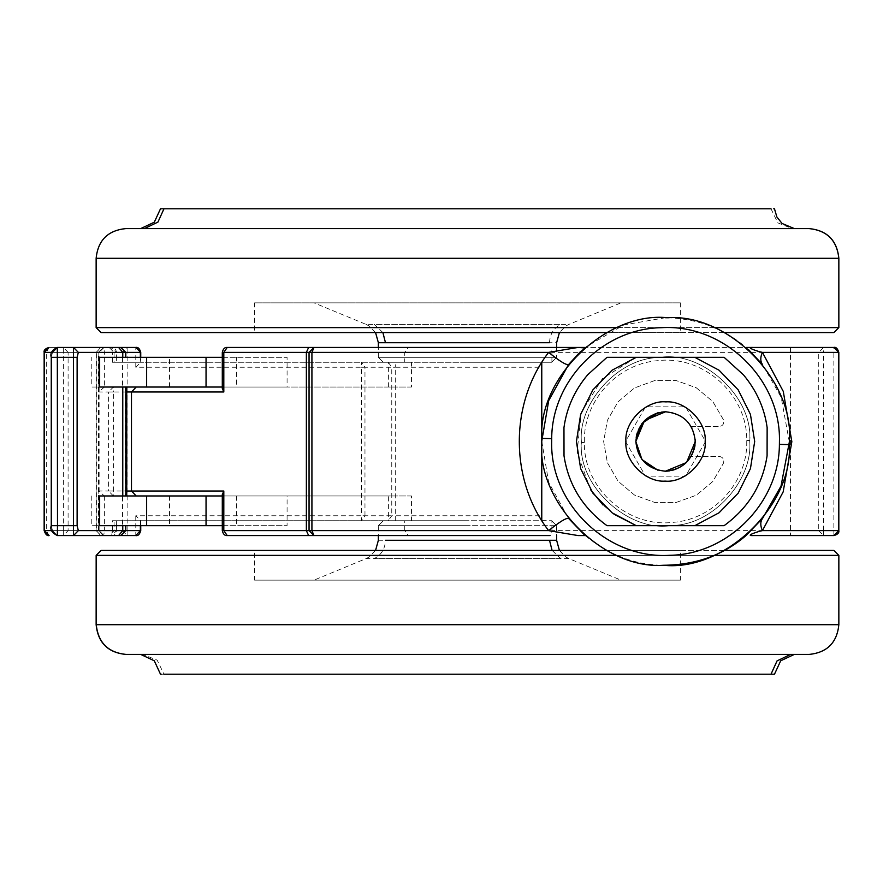 <?xml version="1.0" encoding="UTF-8"?>
<svg xmlns="http://www.w3.org/2000/svg" width="883" height="883" viewBox="0 0 883 883"><rect width="100%" height="100%" fill="white"/><g stroke="black" fill="none" stroke-linecap="round" stroke-linejoin="round"><path stroke-width="0.66" stroke-dasharray="4.42 3.31" d="M383.321 362.273L467.493 362.273L383.321 362.273L378.365 357.328L556.61 357.328L551.654 362.273L467.493 362.273L551.654 362.273L556.621 357.328L378.377 357.328L383.321 362.273M602.383 302.858L313.995 302.858L620.981 302.858L602.383 302.858L620.981 302.858L568.851 324.414L565.672 326.081L559.414 332.571M382.902 332.571L374.215 324.414L560.771 324.414L366.125 324.414L313.995 302.858L332.593 302.858M679.744 302.858L467.493 302.858L680.407 302.858L680.407 332.571L467.493 332.571L679.744 332.571M255.231 302.858L467.493 302.858L254.58 302.858L254.58 332.571L467.493 332.571L255.231 332.571M838.817 327.615L96.159 327.615L101.115 332.571L833.872 332.571M724.347 332.571L606.753 332.571M838.817 258.3L96.159 258.3C98.046 240.375 107.958 230.474 125.872 228.587L809.115 228.587M467.493 228.587L136.898 228.587L467.493 228.587M163.984 208.785L773.696 208.785M51.788 530.628L98.432 530.628L52.483 530.628L57.318 535.573L120.331 535.573L125.11 530.628L68.101 530.628L68.101 352.372L125.805 352.372L114.062 352.372L116.6 352.372L116.633 362.273L112.351 362.273L411.467 362.273L404.745 362.273L404.745 352.372L408.354 347.427L550.065 347.427L551.908 352.372L818.729 352.372L818.729 530.628L551.908 530.628L550.065 535.573L408.354 535.573L404.745 530.628L222.295 530.628M125.805 357.328L125.11 357.328L125.11 352.372L120.331 347.427L49.106 347.427L104.073 347.427L99.117 352.372L51.788 352.372M99.117 530.628L104.073 535.573L103.212 535.573L98.432 530.628L99.117 530.628L99.117 352.372M98.432 530.628L98.432 352.372L103.212 347.427L57.318 347.427M99.658 357.328L287.085 357.328L287.085 387.03L236.545 387.03L236.545 357.328M99.658 387.03L125.11 387.03L91.777 387.03L91.777 357.328M227.24 535.573L223.73 530.628L223.73 495.97L222.295 495.97L287.085 495.97L99.658 495.97M125.805 525.672L99.658 525.672M125.805 387.03L125.11 387.03L125.11 495.97L125.805 495.97M236.545 387.03L91.777 387.03M222.295 388.432L223.697 387.03L222.295 387.03L287.085 387.03M222.295 357.328L287.085 357.328M169.514 495.97L169.514 525.672L91.777 525.672L125.11 525.672L125.11 530.628L125.805 530.628L114.062 530.628L114.062 520.727L541.765 520.727L541.765 515.771L395.275 515.771L395.275 367.229L541.765 367.229L541.765 362.372M169.514 525.672L287.085 525.672L287.085 495.97M222.295 525.672L287.085 525.672M467.493 520.727L383.321 520.727L467.493 520.727M342.527 580.142L620.981 580.142L313.995 580.142L366.125 558.586L374.215 558.586C381.313 554.954 385.076 548.851 385.474 540.286L549.513 540.286M592.449 580.142L620.981 580.142L568.851 558.586L560.771 558.586L552.085 550.429M254.977 580.142L467.493 580.142L254.58 580.142L254.58 550.429L467.493 550.429L254.977 550.429M680.009 580.142L467.493 580.142L680.407 580.142L680.407 550.429L467.493 550.429L680.009 550.429M101.115 550.429L833.872 550.429L838.85 555.385M724.347 550.429L606.753 550.429M125.949 654.413L809.038 654.413C826.918 652.548 836.819 642.647 838.729 624.7L838.828 624.7M467.493 654.413L136.898 654.413L467.493 654.413M790.583 654.413L794.336 654.413M161.28 674.215L163.984 674.215L157.174 660.142L142.527 654.325L136.898 654.413L140.651 654.413M163.984 674.215L771.002 674.215M773.696 674.215L774.479 674.215M665.892 401.886C646.257 399.911 624.138 421.754 625.937 441.5M665.208 481.114C684.844 483.089 706.963 461.246 705.164 441.5M590.639 489.789L577.074 452.206L581.279 412.482L602.427 378.575L636.257 357.328L606.996 357.328L724.104 357.328L694.844 357.328L719.049 370.22L738.188 389.867L750.451 414.403L754.678 441.5L750.451 468.597L738.188 493.133L719.049 512.78L694.844 525.672L724.104 525.672L636.257 525.672M613.917 514.149L603.089 505.076M584.347 441.5C583.431 400.816 617.504 363.465 658.1 360.639C703.552 355.121 747.493 394.701 746.742 440.485L746.753 441.5C747.658 482.184 713.596 519.535 673.001 522.361C627.548 527.879 583.608 488.299 584.347 442.515L584.347 441.5M658.95 357.582C701.146 349.889 753.21 395.992 749.722 440.44L749.722 441.5C752.923 480.341 712.691 525.275 672.151 525.418C629.954 533.111 577.89 487.008 581.378 442.56L581.378 441.5C578.177 402.659 618.409 357.725 658.95 357.582C701.61 349.745 753.916 396.909 749.722 441.5C752.923 480.341 712.691 525.275 672.151 525.418L672.151 525.418C629.491 533.255 577.184 486.091 581.378 441.5C578.177 402.659 618.409 357.725 658.95 357.582L658.95 357.582M665.418 471.213L660.131 470.716C644.833 466.379 636.742 456.643 635.837 441.5C637.349 458.465 646.643 468.354 663.74 471.158C678.707 473.597 696.709 457.008 695.263 441.5C693.751 424.535 684.457 414.646 667.36 411.842C652.394 409.403 634.391 425.992 635.837 441.5C637.349 458.465 646.643 468.354 663.74 471.158C678.707 473.597 696.709 457.008 695.263 441.5C693.751 424.535 684.457 414.646 667.36 411.842C652.394 409.403 634.391 425.992 635.837 441.5M694.866 446.29L691.279 456.356L718.939 456.356C722.78 456.986 724.325 459.204 723.574 463.023L712.747 481.544L696.245 495.242L676.058 502.493L654.612 502.416L634.48 495.032L618.078 481.213L607.372 462.626L603.652 441.5L607.372 420.374L618.078 401.787L634.48 387.968L654.612 380.584L676.058 380.507L696.245 387.758L712.747 401.456L723.574 419.977C724.325 423.796 722.78 426.014 718.939 426.644L691.279 426.644C686.93 419.149 680.164 414.37 670.959 412.284L665.572 411.787L670.959 412.284C686.257 416.621 694.358 426.357 695.263 441.5M691.279 426.644L696.996 426.644L685.561 406.842L645.539 406.842L625.528 441.5L645.539 476.158L685.561 476.158L705.572 441.5L696.996 426.644L718.939 426.644C722.78 426.014 724.325 423.796 723.574 419.977L712.747 401.456L696.245 387.758L676.058 380.507L654.612 380.584L634.48 387.968L618.078 401.787L607.372 420.374L603.652 441.5L607.372 462.626L618.078 481.213L634.48 495.032L654.612 502.416L676.058 502.493L696.245 495.242L712.747 481.544L723.574 463.023C724.325 459.204 722.78 456.986 718.939 456.356L696.996 456.356L705.572 441.5L685.561 406.842L645.539 406.842L625.528 441.5L645.539 476.158L685.561 476.158L696.996 456.356L691.279 456.356C684.027 467.582 673.652 472.361 660.131 470.716L657.857 470.197M691.786 427.571L695.197 439.646M748.751 349.845L746.003 347.427L585.098 347.427L623.862 324.944L665.418 317.714M584.535 347.913L580.55 351.511M541.765 441.169L548.619 482.129L568.497 518.332M578.089 535.573L585.098 535.573C609.303 555.142 635.429 565.043 663.464 565.263M789.336 442.052L781.212 397.405L762.603 364.668M667.636 317.737C698.298 318.918 724.424 328.818 746.003 347.427M313.995 347.427L309.05 352.372L309.05 530.628L313.995 535.573M838.817 530.628L823.629 530.628L823.629 352.372L818.729 352.372L823.629 347.427L823.629 352.372L833.861 352.372L833.861 347.427L585.098 347.427M790.462 347.427L790.462 535.573L833.861 535.573L833.861 352.372L838.817 352.372M223.697 387.03L411.467 387.03L411.467 362.273M411.467 387.03L206.048 387.03M551.908 530.628L551.908 520.727L404.745 520.727L404.745 530.628M388.619 387.03L388.619 362.273M541.765 441.5L541.765 515.771M541.765 520.628L551.908 520.727M206.048 495.97L104.36 495.97L98.808 491.014L108.587 491.014L108.587 391.986L98.808 391.986L98.808 352.372L104.393 352.372L104.393 387.03M104.36 495.97L104.393 530.628L98.808 530.628L98.808 491.014M140.364 352.372L135.783 352.372L135.783 367.229L361.456 367.229L361.456 515.771L135.783 515.771L140.739 520.727L140.739 525.672M223.697 495.97L222.295 494.568M104.36 387.03L98.808 391.986M135.783 367.229L140.739 362.273L140.364 357.328M404.745 362.273L140.739 362.273L140.739 357.328M140.364 362.273L114.062 362.273L114.062 352.372L109.117 347.427L127.13 347.427L127.13 352.372L135.783 352.372L135.783 347.427L127.13 347.427L122.527 352.372L122.527 530.628L98.808 530.628L103.73 535.573L101.081 535.573L96.137 530.628L98.808 530.628M551.908 362.273L551.908 352.372M223.73 495.97L411.467 495.97L411.467 520.727L388.619 520.727L388.619 495.97L104.393 495.97M411.467 495.97L388.619 495.97M404.745 520.727L411.467 520.727M120.85 535.573L103.73 535.573L104.393 530.628L112.351 530.628L112.351 520.727L388.619 520.727M112.351 520.727L116.6 520.727L116.6 530.628L114.062 530.628L109.117 535.573M103.73 535.573L135.783 535.573L135.783 530.628L140.364 530.628M135.783 515.771L135.783 530.628L127.13 530.628L127.13 352.372L96.137 352.372L101.081 347.427L111.688 347.427L116.6 352.372L112.351 352.372L111.688 347.427C113.995 347.019 115.651 348.664 116.633 352.372L116.633 362.273M385.474 342.714L556.621 342.714M549.513 342.714C549.91 334.149 553.663 328.046 560.771 324.414L568.851 324.414M714.06 327.615L617.04 327.615M771.002 208.785L777.813 222.858L792.459 228.675L794.292 228.587M144.404 228.587L140.695 228.587M51.258 525.672L51.357 357.328L52.483 352.372L98.432 352.372M100.64 347.427L96.379 352.372L96.379 530.628L100.64 535.573M52.483 530.628L51.357 525.672M49.106 535.573L46.313 530.628L46.313 352.372L49.106 347.427M44.327 352.372L63.377 352.372L63.377 530.628L68.101 530.628L63.322 535.573L63.377 530.628L44.327 530.628M63.377 352.372L63.322 347.427L68.101 352.372L63.377 352.372M169.514 387.03L169.514 357.328M91.777 495.97L91.777 525.672M236.545 495.97L236.545 525.672M556.61 525.672L551.654 520.727L556.621 525.672L467.493 525.672L556.61 525.672L556.621 535.573M378.377 525.672L467.493 525.672L378.377 525.672L383.321 520.727L378.365 525.672L378.365 535.573M378.365 540.286L385.474 540.286M560.771 558.586L374.215 558.586L560.771 558.586M714.06 555.385L617.04 555.385M96.159 555.385L838.817 555.385M96.247 624.7L838.729 624.7M746.742 440.485L749.722 440.44M584.347 442.515L581.378 442.56M823.629 530.628L823.629 535.573L818.729 530.628L823.629 530.628M223.73 387.03L223.73 352.372L404.745 352.372M126.744 391.986L113.366 391.986L113.366 491.014L126.744 491.014M364.966 515.771L364.966 367.229L391.765 367.229L391.765 515.771L364.966 515.771L361.456 520.727L361.456 515.771L364.966 515.771M140.364 525.672L140.364 520.727M113.366 495.97L108.587 491.014L113.366 491.014L113.366 495.97M113.366 391.986L108.587 391.986L113.366 387.03L113.366 391.986M361.456 367.229L364.966 367.229L361.456 362.273L361.456 367.229M395.275 520.727L395.275 515.771L391.765 515.771L388.266 520.727M388.266 362.273L391.765 367.229L395.275 367.229L395.275 362.273M222.295 352.372L223.73 352.372L227.24 347.427M112.351 362.273L112.351 352.372L104.393 352.372L103.73 347.427L98.808 352.372M111.688 535.573L112.351 530.628L116.6 530.628L111.688 535.573C113.995 535.981 115.651 534.336 116.633 530.628L116.633 520.727M122.527 530.628L127.13 535.573L127.13 530.628L122.527 530.628M378.365 357.328L378.365 347.427M556.621 347.427L556.621 357.328M366.125 324.414L369.315 326.081L375.562 332.571M366.125 558.586L369.315 556.919L375.562 550.429M568.851 558.586L565.672 556.919L559.414 550.429M96.137 530.628L96.137 352.372"/><path stroke-width="1.32" d="M833.872 332.571L838.817 327.615L833.894 332.571L724.347 332.571M606.753 332.571L101.081 332.571L96.137 327.615L96.137 258.3C97.958 240.319 107.858 230.419 125.839 228.587L809.137 228.587C827.117 230.419 837.018 240.319 838.85 258.3L96.159 258.3M136.898 228.587L137.616 228.587M771.002 208.785L160.496 208.785L154.293 222.207L140.695 228.587M773.696 208.785L774.479 208.785L776.863 216.964L782.062 223.465L794.292 228.587M77.119 525.672L78.333 530.628L73.51 535.573L73.51 347.427L78.333 352.372L77.119 357.328L77.119 525.672L57.494 525.672L57.318 535.573L135.783 535.573L140.364 530.628L140.364 525.672M52.483 352.372L57.318 347.427L120.85 347.427L125.805 352.372L125.805 357.328M77.119 357.328L51.258 357.328C49.934 353.399 51.954 350.098 57.318 347.427L57.494 525.672L51.357 525.672M206.048 357.328L99.658 357.328L99.658 387.03L222.295 387.03L206.048 387.03L206.048 357.328L222.295 357.328M206.048 525.672L99.658 525.672L99.658 495.97L222.295 495.97L206.048 495.97L206.048 525.672L222.295 525.672M606.753 550.429L101.115 550.429L96.159 555.385L101.081 550.429M809.137 654.413C827.106 652.603 837.007 642.692 838.85 624.7L838.85 555.385L833.894 550.429L724.347 550.429M809.038 654.413L125.949 654.413C108.068 652.548 98.168 642.647 96.247 624.7L96.137 624.7C97.98 642.692 107.881 652.603 125.839 654.413M794.292 654.413L780.693 660.793L774.479 674.215L771.002 674.215L773.696 674.215M790.583 654.413L777.062 660.881L771.002 674.215L163.984 674.215M140.695 654.413L154.293 660.793L160.496 674.215L161.28 674.215M695.263 441.5C693.431 423.719 683.608 413.818 665.804 411.787C647.78 413.542 637.791 423.443 635.837 441.5C637.669 459.281 647.493 469.182 665.285 471.213C683.321 469.458 693.31 459.557 695.263 441.5L686.555 462.504L665.418 471.213M625.937 441.5C624.138 421.754 646.257 399.911 665.892 401.886C685.451 400.33 706.897 422.052 705.164 441.5C706.963 461.246 684.844 483.089 665.208 481.114C645.65 482.67 624.193 460.948 625.937 441.5C624.193 460.948 645.65 482.67 665.208 481.114M705.164 441.5C706.897 422.052 685.451 400.33 665.892 401.886M694.844 357.328L724.104 357.328L694.844 357.328L719.049 370.22L738.188 389.867L750.451 414.403L754.678 441.5L750.451 468.597L738.188 493.133L719.049 512.78L694.844 525.672L724.104 525.672L636.257 525.672L612.051 512.78L592.901 493.133L580.639 468.597L576.422 441.5L580.639 414.403L592.901 389.867L612.051 370.22L636.257 357.328L606.996 357.328L694.844 357.328M636.257 525.672L606.996 525.672L636.257 525.672L613.917 514.149M603.089 505.076L590.639 489.789M635.837 441.5L644.546 420.496L665.55 411.787L657.857 412.803L641.985 423.41L635.837 441.5L641.985 459.59L657.857 470.197M691.279 426.644L691.786 427.571M695.197 439.646L694.866 446.29M551.698 438.641L551.665 441.5C549.966 503.862 607.394 559.259 669.667 555.308C727.989 554.568 779.303 502.692 779.402 444.359L779.435 441.5C781.124 379.138 723.696 323.741 661.433 327.692C603.111 328.432 551.798 380.308 551.698 438.641L541.798 438.387C538.012 376.655 607.471 311.224 667.636 317.737C728.596 313.465 794.689 381.169 789.336 441.5L789.292 444.613C793.089 506.345 723.63 571.776 663.464 565.263C602.504 569.535 536.411 501.831 541.765 441.5L541.798 438.387M665.418 317.714L668.442 317.748M580.55 351.511L568.497 364.668C565.97 365.065 559.347 360.97 548.641 352.372L578.089 347.427L584.535 347.913M568.497 364.668L548.696 400.639L541.765 441.169M568.497 518.332L585.098 535.573L578.089 535.573L548.641 530.628C509.557 479.833 509.513 403.2 548.641 352.372L311.92 352.372L311.92 530.628L548.641 530.628C559.347 522.03 565.97 517.935 568.497 518.332M663.464 565.263C695.87 564.999 723.387 555.098 746.003 535.573L762.603 518.332L781.025 486.091L789.336 442.052M746.003 347.427L753.011 347.427C744.17 346.975 758.883 351.831 762.404 352.372C760.197 357.372 760.263 361.467 762.603 364.668L748.751 349.845M408.354 535.573L227.24 535.573L313.995 535.573L309.05 530.628L309.05 352.372L313.995 347.427L227.24 347.427C224.757 347.196 223.101 348.84 222.295 352.372L223.807 352.372L227.24 347.427L408.354 347.427M762.603 518.332C760.263 521.533 760.197 525.628 762.404 530.628L838.817 530.628L838.817 352.372L762.404 352.372L783.287 391.423L791.841 441.666L783.177 491.875L762.404 530.628C758.839 531.169 744.159 536.036 753.011 535.573L790.462 535.573M753.011 347.427L833.861 347.427L838.817 352.372C837.592 348.498 835.936 346.842 833.861 347.427M838.817 352.372L838.817 530.628L833.861 535.573L753.011 535.573M550.065 535.573L313.995 535.573L311.92 530.628L306.368 530.628L306.368 352.372L308.642 347.427M222.295 352.372L222.295 388.432L223.807 391.986L223.807 352.372L311.92 352.372L313.995 347.427L578.089 347.427M585.098 347.427L550.065 347.427M541.765 367.229L541.765 441.5M541.765 362.273L541.765 520.727M222.295 530.628L223.807 530.628L227.24 535.573C224.757 535.804 223.101 534.149 222.295 530.628L222.295 494.568L223.807 491.014L223.807 530.628L306.368 530.628L308.642 535.573M109.117 347.427L101.081 347.427M111.688 347.427L135.783 347.427L140.739 352.372L140.739 357.328M549.513 342.714L378.365 342.714L378.365 347.427M382.902 332.571L385.474 342.714M838.817 327.615L714.06 327.615M617.04 327.615L96.159 327.615M838.817 258.3C836.929 240.375 827.029 230.474 809.115 228.587M163.984 208.785L157.925 222.119L144.404 228.587M51.788 352.372L44.327 352.372L44.327 530.628L51.788 530.628M44.15 530.628C45.53 534.447 47.185 536.091 49.106 535.573L44.15 530.628L44.15 352.372L49.106 347.427C45.265 348.597 43.62 350.242 44.15 352.372M78.333 530.628L122.77 530.628L118.576 535.573M118.576 347.427L122.77 352.372L78.333 352.372M122.77 495.97L122.77 387.03M125.11 530.628L122.77 530.628L122.77 525.672M122.77 357.328L122.77 352.372L125.11 352.372M146.633 387.03L146.633 357.328M146.633 495.97L146.633 525.672M559.414 550.429L556.621 540.286L385.474 540.286M552.085 550.429L549.513 540.286M617.04 555.385L96.159 555.385L96.137 624.7M838.817 555.385L714.06 555.385M838.729 624.7L96.247 624.7M789.292 444.613L779.402 444.359M223.807 391.986L131.479 391.986L131.479 491.014L223.807 491.014M125.805 491.014L126.744 491.014L126.744 391.986L125.805 391.986M140.739 525.672L140.739 530.628L125.805 530.628L120.85 535.573M126.744 495.97L126.744 491.014L131.479 491.014L136.214 495.97M136.214 387.03L131.479 391.986L126.744 391.986L126.744 387.03M140.364 357.328L140.364 352.372L125.805 352.372M559.414 332.571L556.621 342.714L556.621 347.427M375.562 332.571L378.365 342.714M838.85 327.615L838.85 258.3M57.318 535.573C51.865 532.736 49.845 529.436 51.258 525.672L51.258 357.328M125.805 530.628L125.805 525.672M125.805 387.03L125.805 495.97M378.365 535.573L378.365 540.286L375.562 550.429M556.621 540.286L556.621 535.573M724.104 357.328L743.42 374.789C756.554 390.507 764.468 408.101 767.139 427.593L767.084 455.827C762.68 484.646 748.354 507.935 724.104 525.672M606.996 357.328L587.681 374.789C574.535 390.507 566.632 408.101 563.961 427.593L564.016 455.827C568.409 484.646 582.736 507.935 606.996 525.672M838.817 530.628C839.303 532.846 837.658 534.491 833.861 535.573M135.783 535.573C137.991 536.08 139.646 534.425 140.739 530.628M135.783 347.427C138.046 346.964 139.691 348.619 140.739 352.372"/></g></svg>

